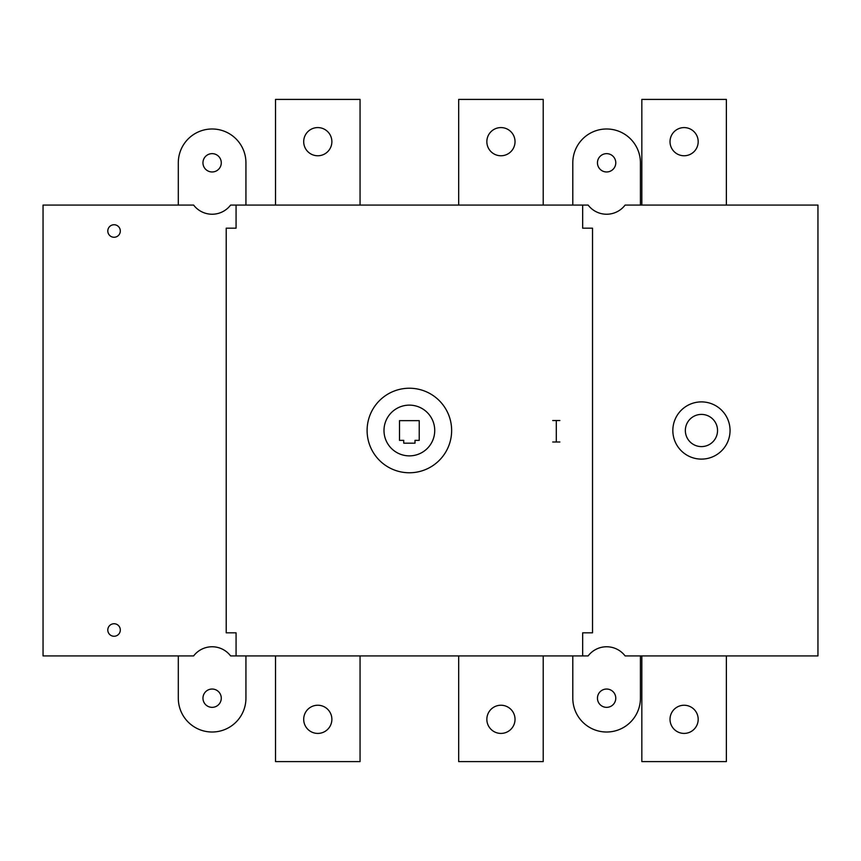 <?xml version="1.0" encoding="UTF-8"?>
<svg xmlns="http://www.w3.org/2000/svg" width="861" height="861" viewBox="0 0 861 861"><rect width="100%" height="100%" fill="white"/><g stroke="black" fill="none" stroke-linecap="round" stroke-linejoin="round"><path stroke-width="1.29" d="M275.52 205.079L275.52 99.402L360.059 99.402L360.059 205.079M458.676 205.079L458.676 99.402L543.216 99.402L543.216 205.079M641.832 205.079L641.832 99.402L726.372 99.402L726.372 205.079M726.372 655.921L726.372 761.598L641.832 761.598L641.832 655.921M543.216 655.921L543.216 761.598L458.676 761.598L458.676 655.921M360.059 655.921L360.059 761.598L275.52 761.598L275.52 655.921M486.852 141.678A14.088 14.088 0 0 0 507.99 153.871A14.088 14.088 0 0 0 507.99 129.473A14.088 14.088 0 0 0 486.852 141.678M230.608 205.079L588.128 205.079A23.247 23.247 0 0 0 625.108 205.079L817.95 205.079L817.95 655.921L625.108 655.921A23.247 23.247 0 0 0 588.128 655.921L230.608 655.921A23.247 23.247 0 0 0 193.628 655.921L43.05 655.921L43.05 205.079L193.628 205.079A23.247 23.247 0 0 0 230.608 205.079M236.075 655.921L236.075 632.824L226.206 632.824L226.206 228.176L236.075 228.176L236.075 205.079M582.66 205.079L582.66 228.176L592.529 228.176L592.529 632.824L582.66 632.824L582.66 655.921M451.638 430.5A42.264 42.264 0 0 1 388.236 467.103A42.264 42.264 0 0 1 388.236 393.897A42.264 42.264 0 0 1 451.638 430.5M434.73 430.5A25.356 25.356 0 0 1 396.684 452.466A25.356 25.356 0 0 1 396.684 408.534A25.356 25.356 0 0 1 434.73 430.5M399.504 440.358L399.504 420.642L419.232 420.642L419.232 440.358L415.002 440.358L415.002 443.178L403.734 443.178L403.734 440.358L399.504 440.358M212.118 153.645A9.159 9.159 0 0 1 220.05 167.389A9.159 9.159 0 0 1 204.186 167.389A9.159 9.159 0 0 1 212.118 153.645M245.934 205.079L245.934 162.804A33.816 33.816 0 0 0 212.118 128.989A33.816 33.816 0 0 0 178.302 162.804L178.302 205.079M606.618 153.645A9.159 9.159 0 0 1 614.55 167.389A9.159 9.159 0 0 1 598.686 167.389A9.159 9.159 0 0 1 606.618 153.645M640.423 205.079L640.423 162.804A33.816 33.816 0 0 0 606.618 128.989A33.816 33.816 0 0 0 572.802 162.804L572.802 205.079M303.696 719.322A14.088 14.088 0 0 0 324.834 731.527A14.088 14.088 0 0 0 324.834 707.129A14.088 14.088 0 0 0 303.696 719.322M684.108 733.411A14.088 14.088 0 0 0 696.301 712.284A14.088 14.088 0 0 0 671.903 712.284A14.088 14.088 0 0 0 684.108 733.411M178.302 655.921L178.302 698.196A33.816 33.816 0 0 0 212.118 732.011A33.816 33.816 0 0 0 245.934 698.196L245.934 655.921M212.118 689.037A9.159 9.159 0 0 1 220.05 702.77A9.159 9.159 0 0 1 204.186 702.77A9.159 9.159 0 0 1 212.118 689.037M572.802 655.921L572.802 698.196A33.816 33.816 0 0 0 606.618 732.011A33.816 33.816 0 0 0 640.423 698.196L640.423 655.921M597.459 698.196A9.159 9.159 0 0 1 611.192 690.264A9.159 9.159 0 0 1 611.192 706.128A9.159 9.159 0 0 1 597.459 698.196M486.852 719.322A14.088 14.088 0 0 0 507.99 731.527A14.088 14.088 0 0 0 507.99 707.129A14.088 14.088 0 0 0 486.852 719.322M303.696 141.678A14.088 14.088 0 0 0 324.834 153.871A14.088 14.088 0 0 0 324.834 129.473A14.088 14.088 0 0 0 303.696 141.678M684.108 127.589A14.088 14.088 0 0 0 671.903 148.716A14.088 14.088 0 0 0 696.301 148.716A14.088 14.088 0 0 0 684.108 127.589M120.314 629.994A6.253 6.253 0 0 0 110.929 624.58A6.253 6.253 0 0 0 110.929 635.418A6.253 6.253 0 0 0 120.314 629.994M120.314 230.996A6.253 6.253 0 0 0 110.929 225.582A6.253 6.253 0 0 0 110.929 236.42A6.253 6.253 0 0 0 120.314 230.996M730.053 430.5A28.607 28.607 0 0 0 687.143 405.725A28.607 28.607 0 0 0 687.143 455.275A28.607 28.607 0 0 0 730.053 430.5M717.536 430.5A16.09 16.09 0 0 0 693.396 416.563A16.09 16.09 0 0 0 693.396 444.437A16.09 16.09 0 0 0 717.536 430.5M556.303 441.994L556.303 420.545M552.719 420.545L559.876 420.545M552.719 441.994L559.876 441.994"/></g></svg>
